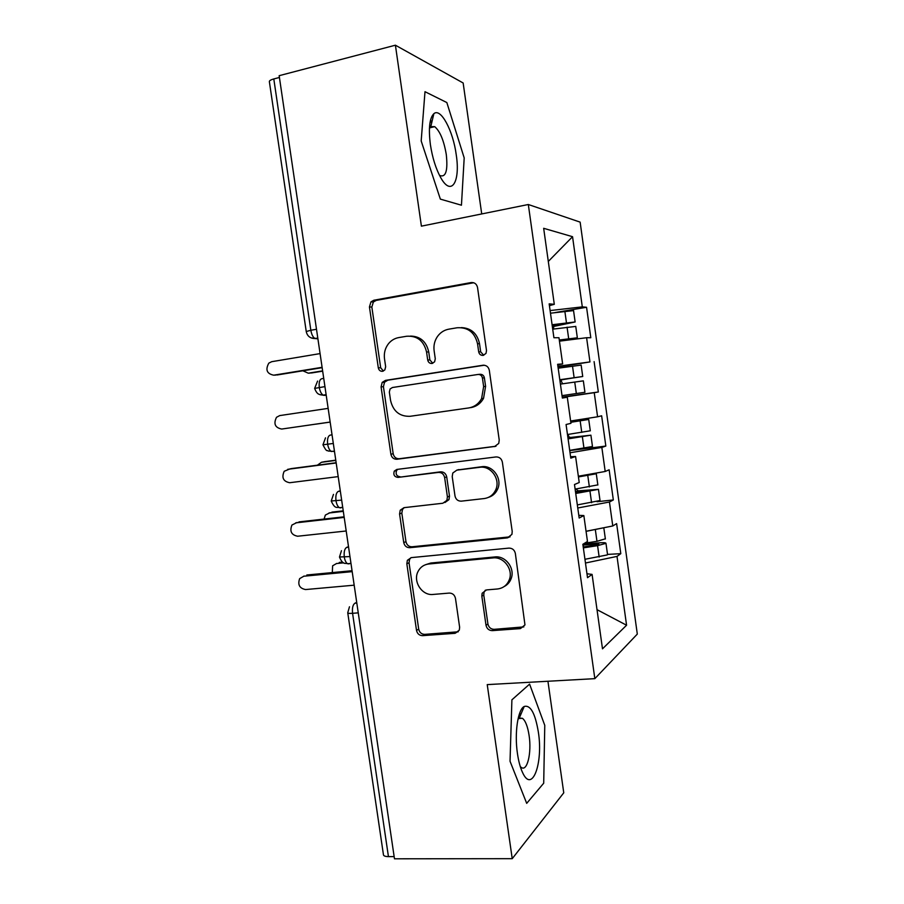 <?xml version="1.0" encoding="UTF-8"?>
<svg xmlns="http://www.w3.org/2000/svg" width="904" height="904" viewBox="0 0 904 904"><rect width="100%" height="100%" fill="white"/><g stroke="black" fill="none" stroke-linecap="round" stroke-linejoin="round"><path stroke-width="1.36" d="M483.188 355.385L485.99 353.396L486.51 350.616L477.538 287.506C476.69 283.958 474.543 282.319 471.108 282.568L373.838 300.241L370.968 301.857L369.442 306.942L378.313 367.883C378.889 370.267 380.301 371.42 382.561 371.307L384.855 369.906L385.658 366.708L384.505 358.82C383.793 353.17 385.104 348.153 388.437 343.769C391.183 340.401 394.619 338.345 398.721 337.587L406.71 336.243C417.252 335.621 423.863 340.876 426.552 351.995L427.705 359.995C428.293 362.425 429.739 363.589 432.078 363.476L434.609 361.815L435.276 358.786L434.123 350.775C433.457 345.554 434.564 340.797 437.446 336.525C440.35 332.491 444.158 330.028 448.87 329.158L457.119 327.768C468.001 327.101 474.803 332.423 477.538 343.735L478.691 351.859C479.289 354.334 480.781 355.509 483.188 355.385M486.013 625.263C486.838 628.732 488.951 630.517 492.33 630.63L520.365 628.608L524.964 624.913L515.348 553.429C514.5 549.914 512.353 548.14 508.907 548.118L411.252 557.621L407.376 560.31L406.834 563.791L416.518 630.404C417.332 633.794 419.366 635.546 422.597 635.659L455.062 633.32L459.311 630.144L459.627 627.218L455.469 598.346C454.633 594.9 452.565 593.148 449.254 593.08L433.084 594.448C422.066 595.872 412.676 581.464 418.043 571.497C420.326 567.102 423.874 564.616 428.677 564.006L492.962 557.926C503.618 556.468 513.393 569.294 509.37 579.554C507.189 585.125 503.2 588.267 497.403 588.99L486.499 589.916L482.137 593.25L481.832 596.154L486.013 625.263L487.923 623.997C488.748 627.455 490.849 629.229 494.217 629.331L523.868 626.89M481.719 213.943L463.153 82.987L395.41 45.2L279.155 75.687L394.472 858.8L512.229 858.676L563.757 792.819L547.937 681.254M395.41 45.2L421.4 226.158L528.32 204.507L594.832 678.655L487.233 684.611L512.229 858.676M494.465 446.655L498.748 443.412L499.223 440.033L489.313 370.312C488.465 366.775 486.318 365.092 482.883 365.261L385.488 380.369L382.189 382.403L381.081 386.901L390.89 454.237C391.703 457.65 393.726 459.322 396.958 459.255L495.731 446.327M502.364 462.125L512.218 531.462L511.924 534.366L507.449 537.88L409.817 547.7C406.574 547.677 404.551 545.959 403.738 542.558L399.568 513.924L400.235 510.206L403.998 507.664L442.847 503.245L446.881 500.364L447.412 496.872L444.632 477.527C443.796 474.069 441.717 472.363 438.406 472.419L397.997 477.402C394.359 476.883 393.127 474.792 394.291 471.108L396.833 469.436L495.934 456.949C499.37 456.87 501.517 458.599 502.364 462.125M528.32 204.507L580.142 222.135L637.309 634.088L594.832 678.655M548.299 261.448L572.548 236.701L543.666 228.305L554.299 304.32L549.169 303.857L553.915 337.734L558.966 337.734L562.638 363.928L557.632 364.301L562.367 398.054L567.294 397.218L570.944 423.321L566.073 424.518L570.786 458.147L575.588 456.497L579.227 482.51L574.481 484.521L579.17 518.026L583.848 515.551L587.476 541.473L582.854 544.31L587.521 577.69L592.086 574.402L586.978 573.757M572.548 236.701L582.3 306.874L550.107 310.569M555.033 312.558L586.56 307.27L582.3 306.874M586.56 307.27L590.798 337.723L586.594 337.723L589.962 361.928L557.915 366.267M558.028 367.069L589.962 361.928M594.109 361.623L598.335 391.986L594.233 392.675L597.589 416.789L570.616 421.004M569.723 450.576L605.838 446.056L601.635 415.795L597.589 416.789M605.838 446.056L601.849 447.435L605.194 471.47L578.345 476.227M597.058 501.72L613.33 499.946L609.138 469.786L605.194 471.47M613.33 499.946L609.443 502.014L612.776 525.97L586.052 531.258M607.522 554.401L620.799 553.666L616.618 523.608L612.776 525.97M620.799 553.666L617.003 556.401L626.574 625.229L602.493 648.835L592.086 574.402M583.848 515.551L578.786 515.337M617.003 556.401L585.464 563.022M597.013 609.669L626.574 625.229M575.588 456.497L570.582 456.712M609.443 502.014L577.758 507.991M567.294 397.218L562.344 397.873M601.849 447.435L570.028 452.78M562.638 363.928L557.712 364.832M594.233 392.675L562.265 397.376M279.426 77.473L273.799 78.942L310.84 330.265L316.502 329.282M306.23 331.429L269.392 81.835C269.076 80.818 270.545 79.857 273.799 78.942M554.299 304.32L549.429 305.654M586.594 337.723L559.452 341.158M394.144 856.608L388.437 856.619C385.127 856.551 383.454 855.873 383.42 854.574L347.78 613.014M461.447 205.208L464.193 157.917L446.836 102.547L424.993 91.7L421.185 140.956L440.35 199.117L461.447 205.208L440.35 199.117L421.185 140.956L424.993 91.7L446.836 102.547L464.193 157.917L461.447 205.208M529.597 684.125L511.901 699.832L510.037 761.258L526.693 803.351L543.699 783.214L544.773 725.358L529.597 684.125L544.773 725.358L543.699 783.214L526.693 803.351L510.037 761.258L511.901 699.832L529.597 684.125M324.943 386.618L314.626 388.404L317.587 381.081M562.231 397.093L598.335 391.986M333.316 443.468L322.943 444.791L325.508 437.852M341.656 500.127L331.237 500.986L333.474 494.386M349.972 556.582L339.497 556.988L341.463 550.694M431.637 123.102L430.575 119.825M520.534 715.177L519.721 713.053M483.73 355.249L480.668 351.803L479.515 343.701C477.222 333.429 471.142 328.062 461.289 327.598M410.529 336.073C420.315 336.311 426.383 341.599 428.733 351.938L429.875 359.905L432.779 363.284M473.696 282.749L376.222 300.399L373.352 302.015L371.849 307.066L380.674 367.747L383.398 371.058M484.261 365.227L387.816 380.188L384.516 382.211L383.432 386.686L393.183 453.74C393.997 457.13 396.008 458.791 399.229 458.735L496.002 446.214M482.42 378.008C481.821 375.544 480.329 374.358 477.933 374.471L392.438 387.511L390.065 388.991L389.341 392.087L390.551 400.393C393.161 411.343 399.681 416.642 410.122 416.292L468.577 407.964C474.306 407.003 478.645 403.873 481.595 398.574L483.64 386.562L482.42 378.008L484.374 377.827C483.787 375.363 482.295 374.199 479.911 374.301L478.442 374.425M470.588 407.659C476.295 406.698 480.612 403.579 483.561 398.302L485.595 386.347L483.64 386.562M484.374 377.827L485.595 386.347M404.201 507.63L402.483 509.449L401.828 513.167L405.975 541.677C406.777 545.055 408.8 546.762 412.021 546.784L510.105 536.84M444.937 502.522L448.96 499.652L449.491 496.172L446.723 476.916C445.887 473.47 443.819 471.775 440.519 471.831L397.997 477.402M397.794 469.312L396.562 470.532C395.41 474.193 396.63 476.284 400.257 476.803M484.194 498.556C489.55 497.765 493.403 494.838 495.754 489.753C500.703 479.222 490.827 465.447 479.73 467.311L456.825 470.148L452.791 473.029L452.215 476.611L455.006 495.991C455.831 499.46 457.921 501.178 461.277 501.155L484.194 498.556M488.431 497.381C492.68 496.059 495.754 493.29 497.641 489.075C502.579 478.589 492.736 464.882 481.696 466.735L479.73 467.311M457.345 470.001L481.696 466.735M485.403 590.131L484.069 592.12L483.764 595.013L487.923 623.997M504.229 586.504C507.551 584.786 509.879 582.119 511.201 578.481C515.201 568.254 505.472 555.485 494.861 556.943L492.962 557.926M425.569 564.695L430.812 563.022L494.861 556.943M410.981 557.655L409.591 559.35L409.049 562.808L418.699 629.139C419.501 632.517 421.524 634.258 424.744 634.371L458.271 631.794M552.152 325.135L568.051 323.067L552.276 326.061M573.554 310.603L550.479 313.191M552.095 324.751L575.136 321.971L552.378 326.728M559.395 340.74L570.254 338.876L559.327 340.299M552.717 329.158L575.758 326.423M559.429 341.011L577.34 337.802L559.293 340.017M302.885 370.798L308.275 373.182L310.253 373.069M553.643 329.033L553.655 326.762M308.275 373.182L322.626 370.866M311.304 373.002L322.671 371.171M320.084 353.6L271.697 361.69L268.816 363.137C265.211 369.747 266.849 373.77 273.697 375.183L275.98 375.058M322.152 367.668L277.076 374.99M322.095 367.318L273.697 375.183M559.802 379.782L575.645 377.533L559.847 380.109M581.148 365.092L558.186 368.199M559.802 379.725L582.73 376.505L562.672 379.522L559.949 380.81M560.412 384.11L583.34 380.855L584.933 392.279L562.028 395.636M315.202 424.213L330.163 422.089L315.812 424.168M562.593 383.804L561.101 380.674M570.729 421.806L581.634 420.428L570.774 422.1M570.707 421.614L588.719 419.456L570.797 422.292M567.475 434.508L590.301 430.79M568.04 438.598L581.046 436.677M568.085 438.881L590.911 435.186L570.774 437.423C568.91 437.265 568.164 436.248 568.548 434.372L567.497 434.666M592.482 446.497L569.689 450.361M323.643 461.842L321.44 462.294L317.383 465.187M567.938 437.841L581.001 436.383M335.813 460.407L321.44 462.294M335.779 460.181L324.389 461.684M587.928 474.532L578.368 476.408M594.086 473.436L595.973 473.832L578.447 476.916M575.113 489.109L597.838 484.883M575.645 492.872L588.414 490.928L591.374 490.239L588.538 490.296L588.617 490.895M575.735 493.471L598.459 489.346L578.255 490.838L575.882 488.996M600.019 500.533L577.328 504.918M330.141 512.647L325.35 515.077L324.084 519.065M575.452 491.527L588.538 490.296M343.305 511.359L328.932 513.009M343.237 510.839L331.836 512.139M603.759 527.755L586.063 531.36M584.572 543.247L596.968 541.315L605.352 538.807M583.227 546.965L595.962 544.976L598.9 544.151L596.041 544.027L596.165 544.942M583.351 547.88L597.578 545.654L605.974 543.327C605.906 542.603 603.171 542.479 597.77 542.942L585.702 544.095L584.074 543.553M336.706 563.429L332.615 565.814L332.31 572.582M582.956 545.044L596.041 544.027M607.273 554.92L584.944 559.282M343.735 562.842L336.39 563.554M342.582 562.118L339.26 562.446M328.152 408.382L279.709 415.591L276.5 417.298C273.336 423.795 275.076 427.716 281.709 429.05L330.163 422.055L281.709 429.05M290.218 468.803L284.206 471.266C281.426 477.64 283.257 481.459 289.698 482.725L338.198 476.611M290.998 468.634L336.152 462.735M287.709 469.323L336.186 462.984M297.133 522.433L291.935 525.043C289.495 531.281 291.404 535.01 297.653 536.23L346.198 530.987M298.919 521.902L344.119 516.817M295.676 522.874L344.198 517.404M304.151 576.04L299.665 578.616C297.529 584.718 299.506 588.368 305.586 589.555L354.176 585.182M306.806 575L352.051 570.718M303.608 576.243L352.187 571.644M456.237 154.787C453.141 130.899 440.79 107.452 433.863 113.689C429.524 118.04 428.36 128.334 430.383 144.583C432.417 157.804 435.875 168.833 440.734 177.659C451.367 196.993 460.509 181.941 456.237 154.787M439.965 175.568C445.853 177.568 447.966 170.573 446.293 154.595C443.921 140.572 440.067 131.261 434.722 126.662L430.801 126.616L429.423 128.458M538.343 732.003C535.191 713.245 530.478 704.736 524.218 706.476C517.89 709.437 514.331 732.974 517.45 753.597C518.602 761.394 520.297 767.711 522.568 772.547C532.207 794.074 543.372 762.919 538.343 732.003M520.275 766.547L521.212 767.383C527.213 772.174 531.812 752.749 529.1 735.494C527.71 726.511 525.506 720.782 522.467 718.318L519.28 718.104L517.947 719.335M317.801 338.085L314.999 338.559C310.151 338.446 307.236 336.107 306.241 331.542L310.84 330.265C311.597 334.514 312.976 337.271 314.999 338.559L317.903 338.819M358.255 612.856L352.571 613.307L388.437 856.619M356.707 602.369L354.91 603.217C352.82 604.742 352.04 608.098 352.571 613.307C349.272 613.545 347.667 613.364 347.746 612.776L349.475 606.765M317.858 338.491L311.292 337.972M326.129 394.664L323.169 395.127C321.315 393.952 320.016 391.409 319.281 387.5C318.762 382.302 319.609 379.375 321.847 378.708L323.734 378.403M326.186 395.082L324.299 395.376L326.208 395.184M332.039 434.813L330.152 435.129L332.05 434.858M334.491 451.48L328.186 451.028C326.988 449.491 327.259 453.367 322.954 444.813M340.288 490.861L338.435 491.347L340.333 491.121M348.515 546.705L346.684 547.372L348.582 547.18M354.91 603.217L356.809 603.058M330.152 435.129C327.96 436.01 327.124 439.05 327.643 444.248C328.344 447.977 329.564 450.395 331.316 451.503L334.435 451.085M320.095 394.709L324.299 395.376L319.666 394.551C319.394 394.087 317.214 394.969 314.626 388.404M338.435 491.347C336.277 492.443 335.452 495.595 335.983 500.793C336.638 504.364 337.802 506.669 339.452 507.709L340.876 507.901M346.684 547.372C344.56 548.683 343.769 551.948 344.288 557.146C344.91 560.559 346.006 562.751 347.565 563.734L349.113 563.87M479.515 343.701L477.538 343.735M429.875 359.905L427.705 359.995M428.733 351.938L426.552 351.995M380.674 367.747L378.313 367.883M371.849 307.066L369.442 306.942M376.222 300.399L373.838 300.241M473.131 282.816L471.108 282.568M480.668 351.803L478.691 351.859M399.229 458.735L396.958 459.255M393.183 453.74L390.89 454.237M383.432 386.686L381.081 386.901M387.816 380.188L385.488 380.369M483.855 365.193L482.883 365.261M509.291 536.987L507.449 537.88M412.021 546.784L409.817 547.7M405.975 541.677L403.738 542.558M401.828 513.167L399.568 513.924M449.491 496.172L447.412 496.872M446.723 476.916L444.632 477.527M440.519 471.831L438.406 472.419M458.87 469.56L456.825 470.148M483.764 595.013L481.832 596.154M430.812 563.022L428.677 564.006M457.096 632.02L455.062 633.32M424.744 634.371L422.597 635.659M418.699 629.139L416.518 630.404M409.049 562.808L406.834 563.791M522.15 627.308L520.365 628.608M494.217 629.331L492.33 630.63M553.18 325.677L555.135 325.734M567.068 327.158L568.684 338.706M564.842 311.202L566.458 322.762M560.751 379.748L562.672 379.522M574.729 382.053L576.345 393.556M572.514 366.154L574.119 377.669M570.774 437.423L568.898 437.943M582.368 436.768L583.973 448.237M580.165 420.925L581.758 432.394M578.255 490.838L576.424 491.652M589.984 491.301L591.578 502.726M587.781 475.504L589.374 486.951M585.702 544.095L583.916 545.18M597.578 545.654L599.16 557.045M595.374 529.913L596.968 541.315M342.718 507.336L339.452 507.709C337.316 506.489 335.294 510.037 331.248 501.065M350.978 563.407L347.565 563.734C345.52 562.627 343.158 565.667 339.52 557.135M373.352 302.015L370.968 301.857M384.516 382.211L382.189 382.403M483.561 398.302L481.595 398.574M402.483 509.449L400.235 510.206M448.96 499.652L446.881 500.364M396.562 470.532L394.291 471.108M497.641 489.075L495.754 489.753M484.069 592.12L482.137 593.25M511.201 578.481L509.37 579.554M409.591 559.35L407.376 560.31M573.531 310.49L575.136 321.971M575.746 326.344L577.34 337.802M581.136 365.058L582.73 376.505M588.719 419.456L590.312 430.846M590.911 435.186L592.493 446.576M596.267 473.662L597.86 485.019M598.459 489.346L600.041 500.692M603.804 527.744L605.375 539.01M605.974 543.327L607.556 554.638M430.801 126.616L433.863 113.689M429.784 127.814L434.722 126.662M519.28 718.104L524.218 706.476M518.76 718.488L522.467 718.318"/></g></svg>
